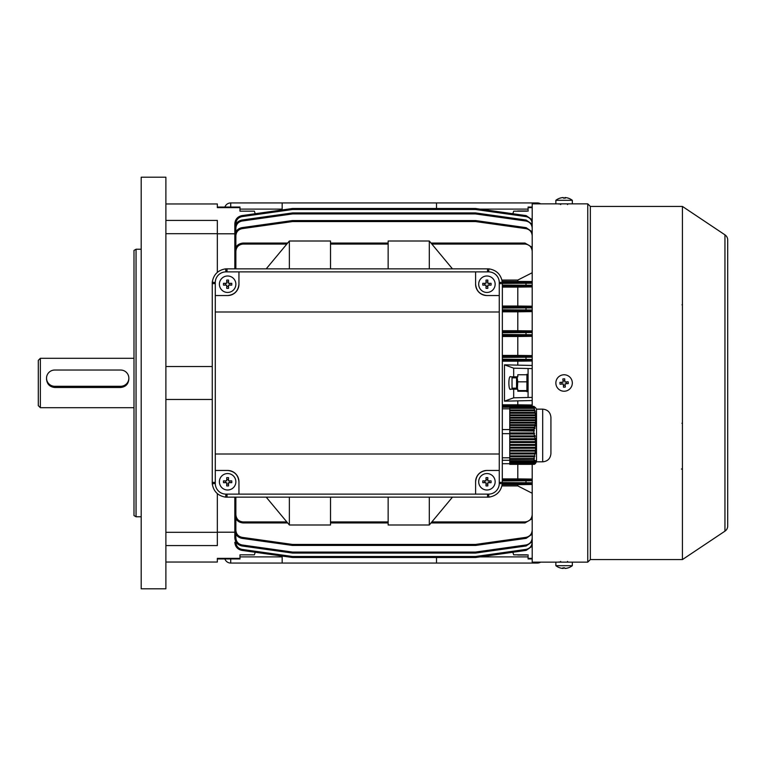 <?xml version="1.0" encoding="UTF-8"?>
<svg xmlns="http://www.w3.org/2000/svg" width="766" height="766" viewBox="0 0 766 766"><rect width="100%" height="100%" fill="white"/><g stroke="black" fill="none" stroke-linecap="round" stroke-linejoin="round"><path stroke-width="1.15" d="M517.739 210.995L526.903 210.995M165.887 203.957L217.343 203.957L217.343 207.643L217.343 207.05L239.978 207.05L239.978 207.643L217.343 207.643M141.193 177.205L141.193 588.795L165.887 588.795L165.887 177.205L141.193 177.205M136.051 516.763L133.993 515.575L133.993 250.425L136.051 249.237L136.051 516.763L141.193 516.763M136.051 249.237L141.193 249.237M527.027 554.833L513.68 554.833L512.837 552.257L475.676 557.485L526.137 550.39L475.676 557.485A1.025 1.025 0 0 1 475.533 557.495L292.526 557.495A1.025 1.025 0 0 1 292.382 557.485L241.912 550.39L292.382 557.485L255.222 552.257L254.379 554.833L239.978 554.833L239.978 558.357L217.343 558.357L217.343 562.043L165.887 562.043M165.887 532.322L217.343 532.322L217.343 545.574L217.343 493.62L217.343 532.207L234.827 532.207M234.827 240.553L234.827 223.758L234.827 234.549L234.827 233.793L217.343 233.793L217.343 220.426L217.343 233.678L165.887 233.678M217.343 233.793L217.343 272.38L217.343 233.793M165.887 366.541L212.192 366.541M165.887 399.459L212.192 399.459M512.033 388.142L512.033 377.858L512.033 388.142L516.562 388.142M46.535 378.165A8.235 8.129 -0 0 0 54.759 386.294L120.616 386.294A8.235 8.129 -0 0 0 128.851 378.165A8.235 8.129 -0 0 0 120.616 370.035L54.759 370.035A8.235 8.129 -0 0 0 46.535 378.165L46.535 379.132C47.013 384.149 49.761 386.935 54.759 387.481L120.616 387.481C125.624 386.926 128.362 384.149 128.851 379.132L128.851 378.165M40.359 407.694L38.3 405.635L38.3 360.365L40.359 358.306L40.359 407.694L133.993 407.694M681.989 304.791A1.025 0.919 180 0 1 682.429 305.538M681.922 423.272A1.025 0.919 180 0 0 682.429 422.478M682.429 468.869L681.434 469.022M495.152 481.776A8.235 8.235 0 0 0 486.927 473.551A8.235 8.235 0 0 0 478.693 481.776A8.235 8.235 0 0 0 486.927 490.01A8.235 8.235 0 0 0 495.152 481.776M482.791 480.876A13.089 6.54 90 0 0 482.781 481.776A13.089 6.54 90 0 0 482.791 482.685L486.017 482.685L486.017 485.912A13.089 6.54 0 0 0 487.827 485.912L487.827 482.685L491.054 482.685A13.089 6.54 -90 0 0 491.073 481.776A13.089 6.54 -90 0 0 491.054 480.876L487.827 480.876L487.827 477.649A13.089 6.54 180 0 0 486.017 477.649L486.017 480.876L482.791 480.876M489.196 480.876L489.196 482.685M487.827 484.045L486.017 484.045M484.658 482.685L484.658 480.876M486.017 479.506L487.827 479.506M495.152 284.224A8.235 8.235 0 0 0 486.927 275.99A8.235 8.235 0 0 0 478.693 284.224A8.235 8.235 0 0 0 486.927 292.449A8.235 8.235 0 0 0 495.152 284.224M482.791 283.315A13.089 6.54 90 0 0 482.781 284.224A13.089 6.54 90 0 0 482.791 285.124L486.017 285.124L486.017 288.351A13.089 6.54 0 0 0 487.827 288.351L487.827 285.124L491.054 285.124A13.089 6.54 -90 0 0 491.073 284.224A13.089 6.54 -90 0 0 491.054 283.315L487.827 283.315L487.827 280.088A13.089 6.54 180 0 0 486.017 280.088L486.017 283.315L482.791 283.315M489.196 283.315L489.196 285.124M487.827 286.494L486.017 286.494M484.658 285.124L484.658 283.315M486.017 281.955L487.827 281.955M567.185 562.129L556.892 562.139M724.952 531.154L724.952 234.846A6.176 6.176 0 0 1 727.7 239.978L727.7 526.022A6.176 6.176 0 0 1 724.952 531.154L682.429 559.573L590.337 559.573L587.761 562.139L587.761 203.861L532.198 203.861L532.198 406.373M587.761 562.139L532.198 562.139L532.198 464.579M590.337 559.573L590.337 206.427L587.761 203.861M682.429 559.573L682.429 206.427L590.337 206.427M724.952 234.846L682.429 206.427M558.443 562.053L560.396 562.005M560.003 203.986L558.5 203.957M224.898 207.05A6.176 6.176 0 0 1 230.719 202.933L282.166 202.933L282.166 209.951M540.595 203.861A6.176 6.176 0 0 0 537.339 202.933L282.166 202.933M436.505 202.933L436.505 208.505M572.298 382.349A8.235 8.235 0 0 0 563.45 374.794A8.235 8.235 0 0 0 555.886 383.651A8.235 8.235 0 0 0 564.743 391.206A8.235 8.235 0 0 0 572.298 382.349M559.908 382.425A13.089 6.54 85.5 0 0 559.965 383.326A13.089 6.54 85.5 0 0 560.051 384.226L563.269 383.977L563.517 387.194A13.089 6.54 -4.5 0 0 565.327 387.05L565.069 383.833L568.286 383.575A13.089 6.54 -94.5 0 0 568.228 382.674A13.089 6.54 -94.5 0 0 568.142 381.774L564.925 382.023L564.676 378.806A13.089 6.54 175.5 0 0 562.866 378.95L563.125 382.167L559.908 382.425M566.285 381.918L566.428 383.728M565.174 385.193L563.374 385.336M561.909 384.082L561.765 382.272M563.01 380.807L564.82 380.664M235.861 481.776A8.235 8.235 0 0 0 227.626 473.551A8.235 8.235 0 0 0 219.392 481.776A8.235 8.235 0 0 0 227.626 490.01A8.235 8.235 0 0 0 235.861 481.776M223.5 480.876A13.089 6.54 90 0 0 223.481 481.776A13.089 6.54 90 0 0 223.5 482.685L226.726 482.685L226.726 485.912A13.089 6.54 0 0 0 228.536 485.912L228.536 482.685L231.763 482.685A13.089 6.54 -90 0 0 231.772 481.776A13.089 6.54 -90 0 0 231.763 480.876L228.536 480.876L228.536 477.649A13.089 6.54 180 0 0 226.726 477.649L226.726 480.876L223.5 480.876M229.896 480.876L229.896 482.685M228.536 484.045L226.726 484.045M225.357 482.685L225.357 480.876M226.726 479.506L228.536 479.506M535.654 407.818L533.902 406.373L509.763 406.373L509.763 406.909L533.94 407.158L533.921 407.723L509.763 407.723L509.763 408.364L534.026 408.364L534.563 408.987L533.921 407.723M534.026 408.364L534.505 409.992L509.763 409.992L509.763 410.806L534.716 410.806L535.271 411.438L534.505 409.992M534.716 410.806L535.08 412.443L509.763 412.443L509.763 413.257L535.233 413.257L535.807 413.889L535.08 412.443M535.233 413.257L535.472 414.894L509.763 414.894L509.763 415.708L535.568 415.708L536.152 416.331L535.472 414.894M535.568 415.708L535.683 417.346L509.763 417.346L509.763 418.159L535.712 418.159L536.305 418.782L535.683 417.346M535.712 418.159L535.693 419.787L509.763 419.787L509.763 420.611L535.654 420.611L536.248 421.233L535.693 419.787M535.654 420.611L535.511 422.238L509.763 422.238L509.763 423.062L535.405 423.062L535.989 423.684L535.511 422.238M535.405 423.062L535.128 424.69L509.763 424.69L509.763 425.503L534.965 425.503L535.53 426.135L535.128 424.69M534.965 425.503L534.572 427.141L509.763 427.141L509.763 427.955L534.352 427.955L534.898 428.587L534.572 427.141M534.352 427.955L533.912 429.659L509.763 429.659L509.763 430.837L534.103 431.038L533.912 429.659M533.931 430.837L533.921 432.943L509.763 432.943L509.763 433.652L502.362 433.652M534.026 434.006L534.505 435.902L509.763 435.902L509.763 434.006L534.026 434.006L534.563 433.613L533.921 432.943M534.716 436.859L535.08 438.755L509.763 438.755L509.763 436.859L534.716 436.859L535.271 436.467L535.051 435.509L534.505 435.902M535.233 439.713L535.472 441.609L509.763 441.609L509.763 439.713L535.233 439.713L535.807 439.311L535.645 438.363L535.08 438.755M535.568 442.556L535.683 444.462L509.763 444.462L509.763 442.556L535.568 442.556L536.066 441.216L535.472 441.609M535.712 445.41L535.693 447.315L509.763 447.315L509.763 445.41L535.712 445.41L536.277 444.069L535.683 444.462M535.654 448.263L535.511 450.159L509.763 450.159L509.763 448.263L535.654 448.263L536.248 447.871L536.286 446.923L535.693 447.315M535.405 451.117L535.128 453.012L509.763 453.012L509.763 451.117L535.405 451.117L535.989 450.724L536.095 449.766L535.511 450.159M534.965 453.97L534.572 455.866L509.763 455.866L509.763 453.97L534.965 453.97L535.702 452.62L535.128 453.012M534.352 456.814L533.902 458.547L509.763 458.547L509.763 456.814L534.352 456.814L534.572 455.866M533.902 458.547L509.763 458.681L509.763 459.274L534.103 459.274L534.381 458.327L533.912 458.681M533.931 459.399L533.921 460.692L509.763 460.692L509.763 459.399L534.103 459.274M534.026 461.122L509.763 461.391L534.026 461.122L534.295 459.973L533.921 460.692M534.716 461.525L509.763 461.793L534.716 461.525L535.051 460.366L534.505 461.391M535.233 461.927L509.763 462.195L535.233 461.927L535.645 460.768L535.08 461.793M535.568 462.329L509.763 462.597L535.568 462.329L536.066 461.17L535.472 462.195M535.712 462.731L509.763 462.999L535.712 462.731L536.277 461.572L535.683 462.597M535.511 463.401L509.763 463.133L535.654 463.133L536.286 461.975L535.693 462.999M535.405 463.535L509.763 463.535L535.482 463.401M534.965 463.937L509.763 463.937L535.041 463.803M534.352 464.34L509.763 464.34L534.419 464.206M509.763 406.909L509.763 407.723M533.902 429.448L509.763 429.659M509.763 430.837L509.763 432.943M509.763 425.503L509.763 427.141M509.763 427.955L509.763 429.448M509.763 423.062L509.763 424.69M509.763 420.611L509.763 422.238M509.763 418.159L509.763 419.787M509.763 415.708L509.763 417.346M509.763 413.257L509.763 414.894M509.763 410.806L509.763 412.443M509.763 408.364L509.763 409.992M509.763 433.613L534.563 433.613M509.763 436.467L535.271 436.467M509.763 436.859L509.763 435.902M509.763 439.311L535.807 439.311M509.763 439.713L509.763 438.755M509.763 442.164L536.152 442.164M509.763 442.556L509.763 441.609M509.763 445.017L536.305 445.017M509.763 445.41L509.763 444.462M509.763 447.871L536.248 447.871M509.763 448.263L509.763 447.315M509.763 450.724L535.989 450.724M509.763 451.117L509.763 450.159M509.763 453.568L535.53 453.568M509.763 453.97L509.763 453.012M509.763 456.421L534.898 456.421M509.763 456.814L509.763 455.866M534.295 408.173L509.763 408.173M535.051 410.614L509.763 410.614M535.645 413.065L509.763 413.065M536.066 415.517L509.763 415.517M536.277 417.968L509.763 417.968M536.286 420.419L509.763 420.419M536.095 422.87L509.763 422.87M535.702 425.322L509.763 425.322M535.128 427.763L509.763 427.763M534.381 430.214L509.763 430.214M533.902 406.373L509.763 406.449M509.763 429.573L502.362 429.573M542.692 409.14L542.692 461.821L536.516 461.821L536.516 409.14L542.692 409.14C547.69 409.619 550.438 412.367 550.926 417.365L550.926 452.208M550.926 417.365L550.926 453.587C550.438 458.585 547.69 461.333 542.692 461.821M509.763 408.824L502.362 408.824M509.763 407.253L502.362 407.253M509.763 463.698L502.362 463.698M509.763 460.299L502.362 460.299M509.763 457.8L502.362 457.8M559.917 198.155A13.089 0.89 59.9 0 1 559.936 198.145A13.376 13.376 0 0 0 555.867 200.309L555.867 203.861L572.326 203.861L572.326 200.309A13.376 13.376 0 0 0 568.257 198.145A13.089 0.89 -59.9 0 0 568.257 198.145A13.089 0.89 -59.9 0 0 568.228 198.135A13.089 0.89 -59.9 0 0 568.209 198.145M555.886 200.309L572.326 200.309M559.936 198.145A13.089 0.89 59.9 0 1 559.965 198.135A13.089 0.89 59.9 0 1 560.051 198.164A13.348 13.3 -90 0 1 563.269 197.542A13.348 1.053 90 0 1 563.517 198.164A13.089 11.299 -7.8 0 1 565.327 198.164A13.348 1.053 -90 0 0 565.069 197.542A13.348 13.3 90 0 0 564.925 197.542A13.348 1.053 -90 0 0 564.676 198.145M563.125 197.551L563.125 197.542A13.348 13.3 90 0 0 559.984 198.145M564.092 198.145A13.089 11.299 7.8 0 0 563.517 198.145M565.069 198.155L565.069 197.542A13.348 13.3 -90 0 1 568.286 198.164M564.925 198.145L564.925 197.542M517.739 555.005L526.903 555.005M227.626 470.458A11.318 11.318 0 0 1 238.944 481.776C238.226 474.958 234.453 471.186 227.626 470.458L215.284 470.458L215.284 483.423A10.705 10.705 0 0 0 225.98 494.127L238.944 494.127L238.944 481.776M215.284 470.458L215.284 453.999L499.269 453.999L499.269 470.458L486.927 470.458A11.318 11.318 0 0 0 475.609 481.776L475.609 494.127L238.944 494.127M499.269 470.458L499.269 483.423A10.705 10.705 0 0 1 488.574 494.127L475.609 494.127M215.284 312.001L215.284 282.577A10.705 10.705 0 0 1 225.98 271.873L488.574 271.873A10.705 10.705 0 0 1 499.269 282.577L499.269 312.001L215.284 312.001L215.284 453.999M475.609 271.873L475.609 284.224A11.318 11.318 0 0 0 486.927 295.542L499.269 295.542M215.284 295.542L227.626 295.542A11.318 11.318 0 0 0 238.944 284.224L238.944 271.873M502.362 283.602L502.295 483.825C501.021 491.437 496.579 495.87 488.967 497.144L225.587 497.144C217.975 495.87 213.532 491.437 212.259 483.825L212.259 282.175C213.532 274.563 217.975 270.13 225.587 268.856L488.967 268.856C496.579 270.13 501.021 274.563 502.295 282.175L502.362 283.602L499.269 283.602M499.269 453.999L499.269 312.001M227.626 295.542C234.453 294.814 238.226 291.042 238.944 284.224M486.927 470.458C480.1 471.186 476.328 474.958 475.609 481.776M475.609 284.224C476.328 291.042 480.1 294.814 486.927 295.542M436.505 557.495L436.505 563.067L230.719 563.067A6.176 6.176 0 0 1 224.898 558.95A6.176 6.176 0 0 0 230.719 563.067L230.719 558.95M537.339 562.139L537.339 563.067A6.176 6.176 0 0 0 540.595 562.139A6.176 6.176 0 0 1 537.339 563.067L436.505 563.067M282.166 556.049L282.166 563.067M235.861 284.224A8.235 8.235 0 0 0 227.626 275.99A8.235 8.235 0 0 0 219.392 284.224A8.235 8.235 0 0 0 227.626 292.449A8.235 8.235 0 0 0 235.861 284.224M223.5 283.315A13.089 6.54 90 0 0 223.481 284.224A13.089 6.54 90 0 0 223.5 285.124L226.726 285.124L226.726 288.351A13.089 6.54 0 0 0 228.536 288.351L228.536 285.124L231.763 285.124A13.089 6.54 -90 0 0 231.772 284.224A13.089 6.54 -90 0 0 231.763 283.315L228.536 283.315L228.536 280.088A13.089 6.54 180 0 0 226.726 280.088L226.726 283.315L223.5 283.315M229.896 283.315L229.896 285.124M228.536 286.494L226.726 286.494M225.357 285.124L225.357 283.315M226.726 281.955L228.536 281.955M239.978 207.643L239.978 211.167L250.463 211.167M239.978 554.833L250.463 554.833M517.356 389.176L517.739 381.841L526.903 381.841L526.903 391.752M516.562 389.176L516.562 376.824M517.797 390.593L526.903 390.593M526.903 374.248L526.903 381.841M517.739 381.841L517.088 376.824M239.978 558.357L239.978 558.95L217.343 558.95M532.198 207.643L528.08 207.643L528.08 207.05L532.198 207.05M528.08 554.833L528.08 558.357L532.198 558.357M512.837 213.743L513.68 211.167L527.027 211.167M528.08 207.643L528.08 211.167M513.68 376.824L513.68 368.178L504.478 364.836L504.478 401.164L513.68 397.822L513.68 389.176L510.673 389.176C508.289 391.369 508.289 374.631 510.673 376.824L517.797 376.824L517.797 374.765L528.08 374.765M532.198 368.599L513.68 368.178M532.198 365.459L504.478 364.836M513.68 397.822L532.198 397.401M504.478 401.164L532.198 400.541M513.68 389.176L517.797 389.176L517.797 391.235L528.08 391.235M528.08 558.357L528.08 558.95L532.198 558.95M528.08 368.599L528.08 397.401M517.797 364.836L517.797 361.188L532.198 360.997M532.198 405.003L517.797 404.812L517.797 401.164M517.797 361.188L502.362 361.188M517.797 404.812L502.362 404.812M289.366 497.211L289.366 524.997L330.519 524.997L330.519 497.211M532.198 493.256L517.797 485.931L517.797 484.658L502.19 484.658M517.797 484.658L532.198 484.485M235.861 497.211L235.861 514.733C236.321 519.07 238.714 521.474 243.061 521.933L286.819 521.933M235.861 514.733L234.827 514.704C235.354 519.674 238.102 522.412 243.061 522.939L287.652 522.939L243.061 522.939C238.102 522.412 235.354 519.674 234.827 514.704L234.827 497.211M330.519 522.939L388.142 522.939L330.519 522.939M517.797 485.931L501.931 485.931M431.852 521.933L524.997 521.933C529.344 521.474 531.738 519.07 532.198 514.733M431.019 522.939L524.997 522.939L431.019 522.939L524.997 522.939L532.198 518.687L524.997 522.939L431.019 522.939M429.305 268.789L429.305 241.003L388.142 241.003L388.142 268.789M532.198 281.515L502.19 281.342M517.797 281.342L517.797 280.069L501.931 280.069M517.797 280.069L532.198 272.744M532.198 251.267C531.738 246.93 529.344 244.526 524.997 244.067L431.852 244.067M431.019 243.061L524.997 243.061L532.198 247.313L524.997 243.061L524.997 244.067M330.519 243.061L388.142 243.061M286.819 244.067L243.061 244.067C238.714 244.526 236.321 246.93 235.861 251.267L235.861 268.789M234.827 268.789L234.827 251.296C235.354 246.326 238.102 243.588 243.061 243.061L287.652 243.061M234.827 531.451L234.827 512.741M532.198 479.076L517.797 478.903L517.797 464.579M517.797 478.903L502.362 478.903M532.198 330.912L517.797 330.73L517.797 311.8L532.198 311.618M532.198 355.606L517.797 355.424L517.797 336.494L532.198 336.303M517.797 311.8L502.362 311.8M517.797 330.73L502.362 330.73M517.797 336.494L502.362 336.494M517.797 355.424L502.362 355.424M532.198 306.209L517.797 306.036L517.797 287.097L532.198 286.924M517.797 306.036L502.362 306.036M517.797 287.097L502.362 287.097M239.978 211.167L254.379 211.167L255.222 213.743L292.382 208.515L241.912 215.61L292.382 208.515A1.025 1.025 0 0 1 292.526 208.505L475.533 208.505L475.533 209.501L292.526 209.501L242.056 216.596C238.245 217.458 236.187 219.832 235.861 223.72L235.861 224.208M234.827 241.711L234.827 228.191C235.2 223.749 237.565 221.029 241.912 220.043L292.382 212.948A1.025 1.025 0 0 1 292.526 212.938L475.533 212.938A1.025 1.025 0 0 1 475.676 212.948L526.137 220.043L475.676 212.948A1.025 1.025 0 0 0 475.533 212.938L475.533 213.934L475.676 212.948M234.827 253.259L234.827 235.813C235.2 231.361 237.565 228.641 241.912 227.655L292.382 220.57L292.526 221.556L242.056 228.651C238.245 229.513 236.187 231.887 235.861 235.784L235.861 247.313M292.382 220.57A1.025 1.025 0 0 1 292.526 220.56L475.533 220.56A1.025 1.025 0 0 1 475.676 220.57L526.137 227.655L532.198 231.83L526.137 227.655L526.003 228.651L475.533 221.556L475.676 220.57M526.003 537.349L526.137 538.345L532.198 534.17L526.137 538.345L475.676 545.43A1.025 1.025 0 0 1 475.533 545.44L292.526 545.44A1.025 1.025 0 0 1 292.382 545.43L241.912 538.345L292.382 545.43L292.526 544.444L475.533 544.444L526.003 537.349C529.813 536.487 531.872 534.113 532.198 530.216M512.837 552.257L475.676 557.485A1.025 1.025 0 0 1 475.533 557.495A1.025 1.025 0 0 0 475.676 557.485A1.025 1.025 0 0 1 475.533 557.495A1.025 1.025 0 0 0 475.676 557.485A1.025 1.025 0 0 1 475.533 557.495L292.526 557.495A1.025 1.025 0 0 1 292.382 557.485A1.025 1.025 0 0 0 292.526 557.495L292.526 556.499L475.533 556.499L526.003 549.404C529.813 548.542 531.872 546.168 532.198 542.28M235.861 534.17L235.861 537.837C236.187 541.734 238.245 544.109 242.056 544.971L292.526 552.066L292.382 553.052A1.025 1.025 0 0 0 292.526 553.062L475.533 553.062L292.526 553.062A1.025 1.025 0 0 1 292.382 553.052L241.912 545.957C237.565 544.971 235.2 542.251 234.827 537.809L234.827 524.289M526.003 544.971L526.137 545.957L532.198 541.792L526.137 545.957L475.676 553.052L475.533 552.066L526.003 544.971C529.813 544.109 531.872 541.734 532.198 537.837M475.676 208.515L526.137 215.61L532.198 219.775L526.137 215.61L526.003 216.596L475.533 209.501L475.676 208.515A1.025 1.025 0 0 0 475.533 208.505A1.025 1.025 0 0 1 475.676 208.515M241.912 538.345C237.565 537.359 235.2 534.639 234.827 530.187C235.2 534.639 237.565 537.359 241.912 538.345L242.056 537.349L292.526 544.444L292.526 545.44M235.861 537.837L234.827 537.809C235.2 542.251 237.565 544.971 241.912 545.957L242.056 544.971M241.912 550.39C237.565 549.404 235.2 546.694 234.827 542.242C235.2 546.694 237.565 549.404 241.912 550.39L242.056 549.404L292.526 556.499L292.382 557.485A1.025 1.025 0 0 0 292.526 557.495A1.025 1.025 0 0 1 292.382 557.485A1.025 1.025 0 0 0 292.526 557.495M241.912 215.61C237.565 216.596 235.2 219.306 234.827 223.758C235.2 219.306 237.565 216.596 241.912 215.61L242.056 216.596M532.198 228.163C531.872 224.266 529.813 221.891 526.003 221.029L475.533 213.934L292.526 213.934L242.056 221.029L241.912 220.043C237.565 221.029 235.2 223.749 234.827 228.191L235.861 228.163L235.861 231.83M242.056 228.651L241.912 227.655C237.565 228.641 235.2 231.361 234.827 235.813L235.861 235.784M243.061 244.067L243.061 243.061C238.102 243.588 235.354 246.326 234.827 251.296L235.861 251.267M526.137 550.39L532.198 546.225L526.137 550.39L526.003 549.404M526.137 220.043L532.198 224.208L526.137 220.043L526.003 221.029M502.362 285.067L532.198 285.249M532.198 283.228L502.362 283.391M502.362 309.78L532.198 310M532.198 307.865L502.362 308.056M502.362 334.493L532.198 334.732M532.198 332.511L502.362 332.741M502.362 359.197L532.198 359.445M532.198 357.176L502.362 357.416M502.362 482.609L532.198 482.772M532.198 480.751L502.362 480.933M475.676 545.43L475.533 544.444L475.533 545.44M475.533 553.062A1.025 1.025 0 0 0 475.676 553.052A1.025 1.025 0 0 1 475.533 553.062L475.533 552.066L292.526 552.066L292.526 553.062M475.676 557.485L475.533 556.499L475.533 557.495M292.382 208.515L292.526 209.501L292.526 208.505A1.025 1.025 0 0 0 292.382 208.515A1.025 1.025 0 0 1 292.526 208.505M292.526 213.934L292.382 212.948A1.025 1.025 0 0 1 292.526 212.938L292.526 213.934M289.366 268.789L289.366 241.003L330.519 241.003L330.519 268.789M289.366 241.003L266.262 268.789M429.305 241.003L452.409 268.789M429.305 497.211L429.305 524.997L388.142 524.997L388.142 497.211M429.305 524.997L452.409 497.211M289.366 524.997L266.262 497.211M572.326 562.139L572.326 565.691L555.867 565.691A13.376 13.376 0 0 0 559.936 567.855A13.089 0.89 120.1 0 0 559.965 567.865A13.089 0.89 120.1 0 0 559.984 567.855M572.326 565.691A13.376 13.376 0 0 1 568.257 567.855A13.089 0.89 -120.1 0 1 568.257 567.855A13.089 0.89 -120.1 0 1 568.228 567.865A13.089 0.89 -120.1 0 1 568.142 567.836A13.348 13.3 90 0 1 564.925 568.458A13.348 1.053 -90 0 1 564.676 567.836A13.089 11.299 172.2 0 1 562.866 567.836A13.348 1.053 90 0 0 563.125 568.458A13.348 13.3 90 0 1 559.908 567.836A13.089 0.89 120.1 0 0 559.936 567.855M565.069 568.449L565.069 568.458A13.348 13.3 -90 0 0 568.209 567.855M564.092 567.855A13.089 11.299 -172.2 0 0 564.676 567.855M563.125 567.845L563.125 568.458A13.348 13.3 -90 0 0 563.269 568.458A13.348 1.053 90 0 0 563.517 567.855M563.269 567.855L563.269 568.458M165.887 545.574L217.343 545.574M165.887 220.426L217.343 220.426M54.759 386.294L54.759 387.481M120.616 386.294L120.616 387.481M528.08 209.108L479.88 209.108M282.166 209.108L239.978 209.108M537.339 202.933L537.339 203.861M230.719 207.05L230.719 202.933M488.967 268.856L488.574 271.873M487.54 271.873L487.54 268.789M227.014 271.873L227.014 268.789M502.295 282.175L499.269 282.577M225.98 271.873L225.587 268.856M215.284 282.577L212.259 282.175M502.362 482.398L499.269 482.398M215.284 283.602L212.192 283.602M502.295 483.825L499.269 483.423M215.284 482.398L212.192 482.398M488.967 497.144L488.574 494.127M215.284 483.423L212.259 483.825M487.54 497.211L487.54 494.127M225.98 494.127L225.587 497.144M227.014 497.211L227.014 494.127M479.88 556.892L528.08 556.892M239.978 556.892L282.166 556.892M532.198 483.882L502.305 483.643M235.861 518.687L235.861 530.216C236.187 534.113 238.245 536.487 242.056 537.349M287.652 522.939L243.061 522.939L287.652 522.939M243.061 522.939L243.061 521.933M330.519 521.933L388.142 521.933M524.997 522.939L524.997 521.933M502.305 282.357L532.198 282.118M532.198 235.784C531.872 231.887 529.813 229.513 526.003 228.651M475.533 220.56L475.533 221.556L292.526 221.556L292.526 220.56M388.142 244.067L330.519 244.067M532.198 286.369L502.362 286.091M502.362 356.391L532.198 356.027M532.198 360.604L502.362 360.221M502.362 307.032L532.198 306.735M532.198 311.14L502.362 310.814M502.362 405.779L532.198 405.396M502.362 331.707L532.198 331.372M532.198 335.881L502.362 335.527M532.198 223.72C531.872 219.832 529.813 217.458 526.003 216.596M235.861 223.72L234.827 223.758M502.362 479.909L532.198 479.631M242.056 221.029C238.245 221.891 236.187 224.266 235.861 228.163M235.861 541.792L235.861 542.28C236.187 546.168 238.245 548.542 242.056 549.404M235.861 542.28L234.827 542.242M235.861 530.225L234.827 530.187M526.003 286.187L526.003 282.281M526.003 310.919L526.003 306.936M526.003 335.632L526.003 331.601M526.003 360.346L526.003 356.276M526.003 483.719L526.003 479.813M509.763 406.765L502.362 406.803M526.137 406.373L526.003 405.654M512.033 377.858L516.562 377.858M133.993 358.306L40.359 358.306M536.516 461.659L535.578 463.286M536.516 409.293L535.578 407.665M560.702 204.579L559.984 203.861M567.491 204.579L568.209 203.861M528.08 390.459L527.64 391.235M528.08 375.541L527.64 374.765M560.702 561.421L559.984 562.139M555.867 562.139L555.867 565.691M567.491 561.421L568.209 562.139"/></g></svg>
